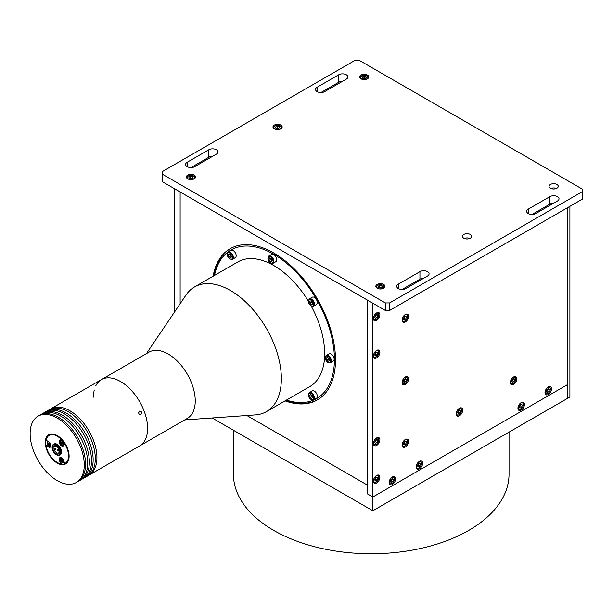 <?xml version="1.0" encoding="UTF-8"?>
<svg xmlns="http://www.w3.org/2000/svg" width="613" height="613" viewBox="0 0 613 613"><rect width="100%" height="100%" fill="white"/><g stroke="black" fill="none" stroke-linecap="round" stroke-linejoin="round"><path stroke-width="0.92" d="M174.713 311.749L174.713 188.835L372.85 303.22L372.85 510.759L567.73 398.243L567.73 207.585L567.73 384.489L372.85 497.005L367.432 493.879L372.85 497.005L567.73 384.489L567.73 398.243L569.898 396.986L569.898 206.336M367.432 493.879L367.432 485.128L246.863 415.514L367.432 485.128L367.432 300.094L367.432 493.879M212.159 417.982L372.85 510.759M286.455 400.074A85.743 49.507 -120 0 0 334.414 359.295A85.743 49.507 -120 0 0 280.156 258.349A85.743 49.507 -120 0 0 214.489 275.421M317.955 399.553A87.276 50.389 60 0 1 286.156 400.243M146.4 353.632L186.107 294.907A71.966 41.546 60 0 1 194.49 286.968A71.966 41.546 60 0 1 249.951 306.247A71.966 41.546 60 0 1 281.359 378.673A71.966 41.546 60 0 1 266.456 411.614A71.966 41.546 60 0 1 255.391 414.909L184.674 419.936M311.105 305.895A71.966 41.546 60 0 1 324.668 353.67A71.966 41.546 60 0 1 309.764 386.611L266.456 411.614M95.781 385.822A38.282 22.099 60 0 1 101.398 379.616L149.036 352.107A38.282 22.099 60 0 1 178.529 362.367A38.282 22.099 60 0 1 195.24 400.887A38.282 22.099 60 0 1 187.31 418.411L139.672 445.919A38.282 22.099 60 0 0 147.603 428.395A38.282 22.099 60 0 1 139.672 445.919L89.008 475.167A38.282 22.099 60 0 0 94.869 444.494A38.282 22.099 60 0 0 69.867 410.764A38.282 22.099 60 0 0 50.726 408.871A38.282 22.099 60 0 1 80.226 419.123A38.282 22.099 60 0 1 96.931 457.65A38.282 22.099 60 0 1 89.008 475.167L87.383 476.109A38.282 22.099 60 0 1 86.264 476.684M93.467 397.14A38.282 22.099 60 0 1 94.272 390.052M101.398 379.616A38.282 22.099 60 0 1 130.891 389.868A38.282 22.099 60 0 1 147.603 428.395A38.282 22.099 60 0 0 130.891 389.868A38.282 22.099 60 0 0 101.398 379.616L49.101 409.806A38.282 22.099 60 0 1 68.242 411.706A38.282 22.099 60 0 1 93.245 445.436A38.282 22.099 60 0 1 87.383 476.109M194.49 286.968L237.798 261.966A71.966 41.546 60 0 1 308.37 301.167M214.19 275.597A87.276 50.389 60 0 1 230.687 248.403M180.13 191.961L180.13 303.741L180.13 191.961M402.082 320.101A4.59 2.651 -60 0 1 404.09 315.48A4.59 2.651 -60 0 1 407.622 314.247A4.59 2.651 -60 0 1 408.58 316.354A4.59 2.651 -60 0 1 406.572 320.974A4.59 2.651 -60 0 1 403.032 322.2A4.59 2.651 -60 0 1 402.082 320.101M402.082 445.122A4.59 2.651 -60 0 1 404.09 440.502A4.59 2.651 -60 0 1 407.622 439.268A4.59 2.651 -60 0 1 408.58 441.368A4.59 2.651 -60 0 1 406.572 445.996A4.59 2.651 -60 0 1 403.032 447.222A4.59 2.651 -60 0 1 402.082 445.122M510.353 382.612A4.59 2.651 -60 0 1 512.353 377.991A4.59 2.651 -60 0 1 515.893 376.757A4.59 2.651 -60 0 1 516.843 378.865A4.59 2.651 -60 0 1 514.843 383.485A4.59 2.651 -60 0 1 511.303 384.711A4.59 2.651 -60 0 1 510.353 382.612M544.995 392.611A4.59 2.651 -60 0 1 547.003 387.991A4.59 2.651 -60 0 1 550.543 386.757A4.59 2.651 -60 0 1 551.493 388.864A4.59 2.651 -60 0 1 549.486 393.485A4.59 2.651 -60 0 1 545.945 394.718A4.59 2.651 -60 0 1 544.995 392.611M517.931 408.243A4.59 2.651 -60 0 1 519.931 403.615A4.59 2.651 -60 0 1 523.471 402.389A4.59 2.651 -60 0 1 524.429 404.488A4.59 2.651 -60 0 1 522.422 409.116A4.59 2.651 -60 0 1 518.882 410.342A4.59 2.651 -60 0 1 517.931 408.243M416.158 466.999A4.59 2.651 -60 0 1 418.158 462.378A4.59 2.651 -60 0 1 421.698 461.145A4.59 2.651 -60 0 1 422.656 463.252A4.59 2.651 -60 0 1 420.648 467.872A4.59 2.651 -60 0 1 417.108 469.106A4.59 2.651 -60 0 1 416.158 466.999M389.086 482.63A4.59 2.651 -60 0 1 391.094 478.002A4.59 2.651 -60 0 1 394.634 476.776A4.59 2.651 -60 0 1 395.584 478.876A4.59 2.651 -60 0 1 393.577 483.496A4.59 2.651 -60 0 1 390.037 484.73A4.59 2.651 -60 0 1 389.086 482.63M373.386 443.559A4.59 2.651 -60 0 1 375.394 438.939A4.59 2.651 -60 0 1 378.934 437.705A4.59 2.651 -60 0 1 379.884 439.805A4.59 2.651 -60 0 1 377.884 444.433A4.59 2.651 -60 0 1 374.344 445.659A4.59 2.651 -60 0 1 373.386 443.559M373.386 481.067A4.59 2.651 -60 0 1 375.394 476.439A4.59 2.651 -60 0 1 378.934 475.213A4.59 2.651 -60 0 1 379.884 477.312A4.59 2.651 -60 0 1 377.884 481.933A4.59 2.651 -60 0 1 374.344 483.167A4.59 2.651 -60 0 1 373.386 481.067M373.386 318.538A4.59 2.651 -60 0 1 375.394 313.917A4.59 2.651 -60 0 1 378.934 312.684A4.59 2.651 -60 0 1 379.884 314.791A4.59 2.651 -60 0 1 377.884 319.411A4.59 2.651 -60 0 1 374.344 320.637A4.59 2.651 -60 0 1 373.386 318.538M373.386 356.046A4.59 2.651 -60 0 1 375.394 351.418A4.59 2.651 -60 0 1 378.934 350.192A4.59 2.651 -60 0 1 379.884 352.291A4.59 2.651 -60 0 1 377.884 356.919A4.59 2.651 -60 0 1 374.344 358.145A4.59 2.651 -60 0 1 373.386 356.046M402.082 382.612A4.59 2.651 -60 0 1 404.09 377.991A4.59 2.651 -60 0 1 407.622 376.757A4.59 2.651 -60 0 1 408.58 378.857A4.59 2.651 -60 0 1 406.572 383.485A4.59 2.651 -60 0 1 403.032 384.711A4.59 2.651 -60 0 1 402.082 382.612M456.218 413.867A4.59 2.651 -60 0 1 458.217 409.246A4.59 2.651 -60 0 1 461.758 408.013A4.59 2.651 -60 0 1 462.715 410.112A4.59 2.651 -60 0 1 460.708 414.74A4.59 2.651 -60 0 1 457.168 415.966A4.59 2.651 -60 0 1 456.218 413.867M375.616 440.18A4.59 2.651 -60 0 1 375.133 441.084M391.316 479.251A4.59 2.651 -60 0 1 390.833 480.155M418.38 463.62A4.59 2.651 -60 0 1 417.897 464.524M512.575 379.232A4.59 2.651 -60 0 1 512.093 380.137M404.304 316.722A4.59 2.651 -60 0 1 403.821 317.626M213.109 276.218A87.276 50.389 60 0 1 230.143 248.709A87.276 50.389 60 0 1 297.397 272.088A87.276 50.389 60 0 1 335.495 359.923A87.276 50.389 60 0 1 317.419 399.875A87.276 50.389 60 0 1 285.076 400.871M427.522 271.659A5.356 3.096 0 0 0 419.943 271.659L398.289 284.156A5.356 3.096 0 0 0 396.718 286.348A5.356 3.096 0 0 0 400.028 289.206A5.356 3.096 0 0 0 405.867 288.531L427.522 276.034A5.356 3.096 0 0 0 429.092 273.842A5.356 3.096 0 0 0 427.522 271.659M402.136 289.443L419.943 279.16A5.356 3.096 180 0 1 423.683 278.248M557.447 196.643A5.356 3.096 0 0 0 549.869 196.643L528.214 209.148A5.356 3.096 0 0 0 526.644 211.332A5.356 3.096 0 0 0 529.954 214.19A5.356 3.096 0 0 0 535.793 213.523L557.447 201.018A5.356 3.096 0 0 0 559.018 198.834A5.356 3.096 0 0 0 557.447 196.643M532.061 214.427L549.869 204.144A5.356 3.096 180 0 1 553.6 203.24M346.322 74.755A5.356 3.096 0 0 0 338.744 74.755L317.09 87.253A5.356 3.096 0 0 0 315.519 89.444A5.356 3.096 0 0 0 318.829 92.302A5.356 3.096 0 0 0 324.668 91.628L346.322 79.131A5.356 3.096 0 0 0 347.893 76.939A5.356 3.096 0 0 0 346.322 74.755M320.936 92.54L338.744 82.257A5.356 3.096 180 0 1 342.475 81.345M216.397 149.764A5.356 3.096 0 0 0 208.818 149.764L187.164 162.269A5.356 3.096 0 0 0 185.593 164.453A5.356 3.096 0 0 0 188.904 167.311A5.356 3.096 0 0 0 194.742 166.644L216.397 154.139A5.356 3.096 0 0 0 217.967 151.955A5.356 3.096 0 0 0 216.397 149.764M191.011 167.548L208.818 157.265A5.356 3.096 180 0 1 212.558 156.361M187.708 178.827A4.59 2.651 0 0 0 192.712 179.402A4.59 2.651 0 0 0 195.547 176.958A4.59 2.651 0 0 0 194.206 175.08A4.59 2.651 0 0 0 189.195 174.506A4.59 2.651 0 0 0 186.36 176.958A4.59 2.651 0 0 0 187.708 178.827M360.942 78.816A4.59 2.651 0 0 0 365.946 79.391A4.59 2.651 0 0 0 368.781 76.939A4.59 2.651 0 0 0 367.432 75.062A4.59 2.651 0 0 0 362.429 74.487A4.59 2.651 0 0 0 359.593 76.939A4.59 2.651 0 0 0 360.942 78.816M377.179 288.217A4.59 2.651 0 0 0 382.183 288.8A4.59 2.651 0 0 0 385.018 286.348A4.59 2.651 0 0 0 383.677 284.47A4.59 2.651 0 0 0 378.665 283.896A4.59 2.651 0 0 0 375.83 286.348A4.59 2.651 0 0 0 377.179 288.217M550.413 188.206A4.59 2.651 0 0 0 555.416 188.781A4.59 2.651 0 0 0 558.251 186.329A4.59 2.651 0 0 0 556.903 184.459A4.59 2.651 0 0 0 551.899 183.885A4.59 2.651 0 0 0 549.064 186.329A4.59 2.651 0 0 0 550.413 188.206M274.325 128.822A4.59 2.651 0 0 0 279.329 129.397A4.59 2.651 0 0 0 282.164 126.945A4.59 2.651 0 0 0 280.815 125.075A4.59 2.651 0 0 0 275.812 124.5A4.59 2.651 0 0 0 272.977 126.945A4.59 2.651 0 0 0 274.325 128.822M463.796 238.212A4.59 2.651 0 0 0 468.799 238.786A4.59 2.651 0 0 0 471.635 236.342A4.59 2.651 0 0 0 470.294 234.465A4.59 2.651 0 0 0 465.282 233.89A4.59 2.651 0 0 0 462.447 236.342A4.59 2.651 0 0 0 463.796 238.212M469.788 238.465A4.59 2.651 0 0 0 464.294 238.465M556.405 188.459A4.59 2.651 0 0 0 550.911 188.459M364.781 78.564A4.59 2.651 0 0 0 363.8 78.548M385.301 302.914L389.63 302.914L582.35 191.647L582.35 189.141L359.318 60.373L354.981 60.373L162.261 171.64L162.261 181.64L385.301 310.416L385.301 302.914L162.261 174.146M389.63 302.914L389.63 310.416L385.301 310.416M389.63 310.416L582.35 199.148L582.35 191.647M509.028 432.134L509.028 474.186A137.802 79.56 180 0 1 395.814 552.474A137.802 79.56 180 0 1 242.196 502.124A137.802 79.56 180 0 1 233.423 474.186L233.423 430.257M271.528 254.479A4.214 2.429 60 0 1 271.674 254.38A4.214 2.429 60 0 1 271.835 254.303A4.214 2.429 60 0 1 275.957 256.947A4.214 2.429 60 0 1 275.888 261.674A4.214 2.429 60 0 1 275.727 261.751M271.559 261.858L270.019 261.314L269 259.36L269.513 257.95L271.046 258.494L272.065 260.448L271.559 261.858M271.98 260.694L270.019 261.314M270.586 258.334A1.916 1.103 60 0 0 270.915 259.521L270.494 258.303M309.412 298.86L312.255 297.213A4.214 2.429 60 0 1 314.569 297.558A4.214 2.429 60 0 1 317.143 301.274A4.214 2.429 60 0 1 316.461 304.508L313.618 306.148A4.214 2.429 60 0 0 314.308 302.914A4.214 2.429 60 0 0 311.726 299.198A4.214 2.429 60 0 0 309.412 298.86C307.757 301.328 308.285 303.657 311.013 305.841L313.618 306.148M311.22 301.006L312.515 302.761L312.4 304.5L310.998 304.477L309.703 302.715L309.818 300.983L311.22 301.006M312.454 303.665L311.113 301.902L309.703 302.715M311.113 301.902L311.166 301.006M312.408 303.657L310.998 304.477M326.216 355.417L329.058 353.77A4.214 2.429 60 0 1 333.418 356.467A4.214 2.429 60 0 1 333.273 361.065L330.43 362.704A4.214 2.429 60 0 0 330.576 358.107A4.214 2.429 60 0 0 326.216 355.417C324.905 356.758 324.79 358.337 325.871 360.145C327.25 362.452 328.767 363.31 330.43 362.704M327.618 357.356L329.097 358.797L329.396 360.735L328.208 361.241L326.737 359.793L326.438 357.854L327.618 357.356M329.296 360.107L328.139 358.98L326.737 359.793M328.139 358.98L327.94 357.67M329.365 360.567L328.208 361.241M308.546 394.251A4.214 2.429 60 0 1 309.412 392.565L312.255 390.925A4.214 2.429 60 0 1 315.595 392.159A4.214 2.429 60 0 1 317.327 396.527A4.214 2.429 60 0 1 316.461 398.212L313.618 399.86A4.214 2.429 60 0 0 314.484 398.174A4.214 2.429 60 0 0 312.753 393.799A4.214 2.429 60 0 0 309.412 392.565L308.377 394.481C308.638 398.128 310.385 399.921 313.618 399.86M311.986 395.454L312.668 397.477L311.795 398.465L310.232 397.431L309.55 395.416L310.423 394.427L311.986 395.454M310.814 394.688L309.55 395.416M311.036 394.826L311.642 396.619L310.232 397.431M312.584 397.232A1.916 1.103 60 0 1 311.166 394.918M378.934 287.781A1.916 1.103 180 0 1 381.723 287.658A1.916 1.103 180 0 1 381.73 287.658M376.221 287.413A4.214 2.429 180 0 1 376.213 287.313C377.233 284.761 379.547 284.072 383.148 285.26L384.635 287.313A4.214 2.429 180 0 1 384.635 287.413M381.094 288.064L378.934 287.788L378.267 286.57L379.761 285.627L381.922 285.903L382.581 287.122L381.094 288.064M379.761 285.627L379.761 287.252L381.922 287.535L381.922 285.903M189.517 178.352A1.916 1.103 180 0 1 192.252 178.268M186.75 178.023A4.214 2.429 180 0 1 186.743 177.923C187.678 175.356 190.076 174.72 193.946 176.023L195.164 177.923A4.214 2.429 180 0 1 195.164 178.023M190.474 176.207L192.582 176.59L193.064 177.839L191.432 178.697L189.325 178.314L188.85 177.073L190.474 176.207L190.474 177.831L192.405 178.184M192.582 178.092L192.582 176.59M194.06 176.283A4.214 2.429 180 0 1 195.164 177.923M376.152 314.875A1.916 1.103 -60 0 1 376.152 314.89A1.916 1.103 -60 0 1 374.643 317.243L375.485 315.228L377.041 314.408L377.769 315.588L376.926 317.595L375.363 318.423L374.643 317.235L375.516 316.783L376.926 317.595M377.823 312.484A4.214 2.429 -60 0 1 377.907 312.53L378.941 314.844C378.16 318.568 376.413 320.224 373.692 319.825A4.214 2.429 -60 0 1 373.616 319.771M375.516 316.783L376.359 314.776L377.769 315.588M406.511 314.048A4.214 2.429 -60 0 1 406.595 314.094L407.63 316.408C406.856 320.124 405.109 321.787 402.381 321.388A4.214 2.429 -60 0 1 402.304 321.335M406.457 317.151L405.614 319.158L404.059 319.986L403.331 318.798L404.174 316.791L405.737 315.971L406.457 317.151L405.047 316.339L404.212 318.346L405.614 319.158M404.212 318.346L403.339 318.806M376.152 352.383A1.916 1.103 -60 0 1 376.152 352.391A1.916 1.103 -60 0 1 374.643 354.743L375.485 352.736L377.041 351.916L377.769 353.096L376.926 355.103L375.363 355.923L374.643 354.743L375.516 354.291L376.926 355.103M377.823 349.992A4.214 2.429 -60 0 1 377.907 350.038L378.941 352.352C378.16 356.069 376.413 357.731 373.692 357.333A4.214 2.429 -60 0 1 373.616 357.279M375.516 354.291L376.359 352.283L377.769 353.096M404.841 378.949A1.916 1.103 -60 0 1 404.841 378.964A1.916 1.103 -60 0 1 403.339 381.317L404.212 380.857L405.614 381.669L404.059 382.489L403.331 381.309L404.174 379.301L405.737 378.482L406.457 379.662L405.614 381.669M406.511 376.558A4.214 2.429 -60 0 1 406.595 376.604L407.63 378.918C406.856 382.635 405.109 384.297 402.381 383.899A4.214 2.429 -60 0 1 402.304 383.845M404.212 380.857L405.047 378.849L406.457 379.662M377.823 437.506A4.214 2.429 -60 0 1 377.907 437.552L378.941 439.866C378.16 443.582 376.413 445.245 373.692 444.846A4.214 2.429 -60 0 1 373.616 444.793M377.769 440.609L376.926 442.617L375.363 443.437L374.643 442.257L375.485 440.249L377.041 439.429L377.769 440.609L376.359 439.797L375.516 441.804L376.926 442.617M375.516 441.804L374.65 442.264M376.152 477.404A1.916 1.103 -60 0 1 376.152 477.412A1.916 1.103 -60 0 1 374.643 479.764L375.485 477.757L377.041 476.929L377.769 478.117L376.926 480.125L375.363 480.944L374.643 479.764M377.823 475.014A4.214 2.429 -60 0 1 377.907 475.06L378.941 477.374C378.16 481.09 376.413 482.753 373.692 482.354A4.214 2.429 -60 0 1 373.616 482.301M376.351 477.297L377.769 478.117M374.65 479.772L375.516 479.312L376.926 480.125M393.515 476.577A4.214 2.429 -60 0 1 393.6 476.623L394.642 478.937C393.86 482.653 392.113 484.316 389.393 483.91A4.214 2.429 -60 0 1 389.309 483.864M393.462 479.68L392.626 481.688L391.063 482.508L390.343 481.32L391.186 479.32L392.741 478.492L393.462 479.68L392.059 478.868L391.217 480.876L392.626 481.688M391.217 480.876L390.351 481.335M404.841 441.46A1.916 1.103 -60 0 1 404.841 441.467A1.916 1.103 -60 0 1 403.339 443.82L404.212 443.368L405.614 444.18L404.059 445L403.331 443.82L404.174 441.812L405.737 440.992L406.457 442.172L405.614 444.18M406.511 439.069A4.214 2.429 -60 0 1 406.595 439.115L407.63 441.429C406.856 445.145 405.109 446.808 402.381 446.41A4.214 2.429 -60 0 1 402.304 446.356M404.212 443.368L405.047 441.36L406.457 442.172M420.587 460.945A4.214 2.429 -60 0 1 420.671 460.991L421.706 463.305C420.932 467.029 419.177 468.684 416.457 468.286A4.214 2.429 -60 0 1 416.38 468.232M420.533 464.049L419.69 466.056L418.127 466.884L417.407 465.696L418.25 463.689L419.813 462.869L420.533 464.049L419.123 463.236L418.288 465.244L419.69 466.056M418.288 465.244L417.415 465.704M458.976 410.204A1.916 1.103 -60 0 1 458.976 410.22A1.916 1.103 -60 0 1 457.474 412.572L458.348 412.112L459.75 412.924L458.195 413.744L457.467 412.564L458.309 410.557L459.873 409.737L460.593 410.917L459.75 412.924M460.647 407.814A4.214 2.429 -60 0 1 460.731 407.86L461.765 410.174C460.991 413.89 459.237 415.553 456.516 415.154A4.214 2.429 -60 0 1 456.44 415.101M458.348 412.112L459.183 410.105L460.593 410.917M514.782 376.558A4.214 2.429 -60 0 1 514.866 376.604L515.901 378.918C515.127 382.635 513.372 384.297 510.652 383.899A4.214 2.429 -60 0 1 510.575 383.845M514.008 378.482L514.728 379.662L513.886 381.669L512.322 382.497L511.602 381.309L512.445 379.301L514.008 378.482M513.886 381.669L512.476 380.857L513.319 378.849L514.728 379.662M520.69 404.58A1.916 1.103 -60 0 1 520.69 404.588A1.916 1.103 -60 0 1 519.188 406.94L520.023 404.932L521.586 404.113L522.307 405.293L521.464 407.3L519.908 408.12L519.18 406.94M522.36 402.189A4.214 2.429 -60 0 1 522.445 402.235L523.479 404.549C522.705 408.266 520.95 409.928 518.23 409.53A4.214 2.429 -60 0 1 518.154 409.476M520.897 404.473L522.307 405.293M547.754 388.956A1.916 1.103 -60 0 1 547.754 388.964A1.916 1.103 -60 0 1 547.547 389.86A1.916 1.103 -60 0 1 546.344 391.27A1.916 1.103 -60 0 1 546.252 391.316L547.087 389.301L548.65 388.481L549.371 389.669L548.535 391.676L546.972 392.496L546.252 391.309L547.125 390.864L548.535 391.676M549.424 386.565A4.214 2.429 -60 0 1 549.509 386.604L550.551 388.926C549.769 392.642 548.022 394.297 545.302 393.898A4.214 2.429 -60 0 1 545.218 393.853M547.961 388.849L549.371 389.669M547.547 389.86L547.125 390.864M276.187 128.309A1.916 1.103 180 0 1 277.344 127.979A1.916 1.103 180 0 1 278.877 128.263M273.36 128.01A4.214 2.429 180 0 1 273.36 127.918C273.413 126.523 274.662 125.634 277.107 125.259C279.988 125.305 281.543 126.194 281.781 127.918A4.214 2.429 180 0 1 281.781 128.01M277.314 126.178L279.344 126.684L279.597 127.956L277.827 128.715L275.796 128.209L275.543 126.945L277.314 126.178L277.314 127.803L278.976 128.217M279.344 128.063L279.344 126.684M276.164 128.301L277.314 127.803M359.977 78.004A4.214 2.429 180 0 1 359.977 77.912C360.023 76.518 361.272 75.629 363.724 75.253C366.605 75.299 368.16 76.188 368.398 77.912A4.214 2.429 180 0 1 368.398 78.004M363.93 76.173L365.961 76.679L366.214 77.943L364.444 78.709L362.413 78.203L362.153 76.939L363.93 76.173L363.93 77.797L365.593 78.211M365.961 78.058L365.961 76.679M232.465 259.299C229.231 259.36 227.484 257.567 227.224 253.92L228.258 252.004L231.101 250.365A4.214 2.429 60 0 1 234.442 251.598A4.214 2.429 60 0 1 236.174 255.973A4.214 2.429 60 0 1 235.308 257.659L232.465 259.299A4.214 2.429 60 0 0 233.331 257.613A4.214 2.429 60 0 0 231.599 253.238A4.214 2.429 60 0 0 228.258 252.004A4.214 2.429 60 0 0 227.392 253.69M229.078 256.87L228.396 254.855L229.277 253.866L230.833 254.901L231.515 256.916L230.641 257.904L229.078 256.87L230.488 256.058L229.883 254.272M229.668 254.127L228.396 254.855M231.438 256.686L230.488 256.058M231.438 256.671A1.916 1.103 60 0 1 230.013 254.357M57.201 480.592A38.282 22.099 60 0 1 32.19 446.854A38.282 22.099 60 0 1 38.06 416.181A38.282 22.099 60 0 1 57.201 418.081A38.282 22.099 60 0 1 82.203 451.812A38.282 22.099 60 0 1 76.334 482.485A38.282 22.099 60 0 1 57.201 480.592M38.06 416.181L39.355 415.43A38.282 22.099 60 0 1 58.496 417.33A38.282 22.099 60 0 1 83.506 451.061A38.282 22.099 60 0 1 77.636 481.734L76.334 482.485M67.499 462.179A16.842 9.724 60 0 1 67.055 462.202M57.201 435.582A16.842 9.724 60 0 1 68.204 450.425A16.842 9.724 60 0 1 65.622 463.918A16.842 9.724 60 0 1 57.201 463.083A16.842 9.724 60 0 1 46.197 448.241A16.842 9.724 60 0 1 48.779 434.747A16.842 9.724 60 0 1 57.201 435.582M40.473 414.863A38.282 22.099 60 0 1 41.523 414.181A38.282 22.099 60 0 1 60.664 416.081A38.282 22.099 60 0 1 85.667 449.812A38.282 22.099 60 0 1 79.805 480.485A38.282 22.099 60 0 1 78.686 481.059M41.523 414.181L43.148 413.246A38.282 22.099 60 0 1 62.288 415.139A38.282 22.099 60 0 1 87.291 448.869A38.282 22.099 60 0 1 81.422 479.55L79.805 480.485M44.259 412.672A38.282 22.099 60 0 1 45.308 411.997A38.282 22.099 60 0 1 64.449 413.89A38.282 22.099 60 0 1 89.46 447.62A38.282 22.099 60 0 1 83.59 478.293A38.282 22.099 60 0 1 82.479 478.868M45.308 411.997L46.933 411.055A38.282 22.099 60 0 1 66.074 412.955A38.282 22.099 60 0 1 91.084 446.685A38.282 22.099 60 0 1 85.215 477.358L83.59 478.293M48.052 410.488A38.282 22.099 60 0 1 49.101 409.806M139.48 411.116C141.71 411.269 142.162 412.434 140.837 414.603C138.668 414.449 138.216 413.285 139.48 411.116L139.994 410.955M138.829 413.637L138.714 412.288M140.837 414.603L140.331 414.771M47.469 444.793L46.067 445.597L48.534 447.023A3.295 1.9 -120 0 0 50.182 447.184A3.295 1.9 -120 0 0 50.687 444.548A3.295 1.9 -120 0 0 48.534 441.644L46.067 440.218A16.076 9.279 -120 0 1 49.155 435.414A16.076 9.279 -120 0 1 60.748 438.908L59.515 440.663A3.295 1.9 -120 0 0 59.515 443.352A3.295 1.9 -120 0 0 63.177 446.026A3.295 1.9 -120 0 0 63.545 445.682L65.162 443.705M46.067 445.597A16.076 9.279 -120 0 0 47.354 450.21A16.076 9.279 -120 0 0 60.748 463.849L62.564 462.8M60.174 460.294L59.515 460.677A3.295 1.9 -120 0 1 59.882 457.643A3.295 1.9 -120 0 1 63.545 460.317L64.779 463.489A16.076 9.279 -120 0 0 65.239 463.259A16.076 9.279 -120 0 0 67.039 448.455A16.076 9.279 -120 0 0 64.779 443.927M64.419 462.562A16.076 9.279 60 0 1 63.852 462.516M59.515 460.677L60.748 463.849M60.748 438.908L61.17 438.663M59.361 451.835A4.59 2.651 -120 0 0 57.354 447.214A4.59 2.651 -120 0 0 53.821 445.98A4.59 2.651 -120 0 0 52.864 448.08A4.59 2.651 -120 0 0 54.871 452.708A4.59 2.651 -120 0 0 58.411 453.934A4.59 2.651 -120 0 0 59.361 451.835M52.105 447.643A5.663 3.272 -120 0 0 56.112 454.585A5.663 3.272 -120 0 0 60.12 452.271A5.663 3.272 -120 0 0 56.112 445.329A5.663 3.272 -120 0 0 52.105 447.643L52.105 447.268A6.122 3.532 60 0 1 53.377 444.463A6.122 3.532 60 0 1 58.097 446.111A6.122 3.532 60 0 1 60.771 452.271A6.122 3.532 60 0 1 59.499 455.076A6.122 3.532 60 0 1 56.442 454.769A6.122 3.532 60 0 1 56.273 454.67M59.499 455.076L60.258 454.639A6.122 3.532 -120 0 0 61.53 451.835A6.122 3.532 -120 0 0 58.856 445.674A6.122 3.532 -120 0 0 54.136 444.027L53.377 444.463M56.396 446.387A3.831 2.207 -120 0 0 54.741 446.333A3.831 2.207 -120 0 0 53.952 448.08A3.831 2.207 -120 0 0 55.622 451.934A3.831 2.207 -120 0 0 58.572 452.961A3.831 2.207 -120 0 0 59.354 451.497M54.764 448.555A0.766 0.444 -120 0 0 55.844 449.176A0.766 0.444 -120 0 0 54.764 448.555M57.469 450.118A0.766 0.444 -120 0 0 58.549 450.739A0.766 0.444 -120 0 0 57.469 450.118M62.656 444.011L61.836 444.057L61.032 443.03L61.047 441.958L61.875 441.912L62.672 442.938L62.656 444.011M62.664 443.574L61.836 444.057M62.672 443.115L62.112 442.41L61.032 443.03M62.672 460.263L62.656 461.328L61.836 461.382L61.032 460.355L61.047 459.283L61.875 459.237L62.672 460.263M62.12 459.551L61.032 460.355M62.664 460.899L61.836 461.382M48.879 443.076L49.684 444.096L49.661 445.168L48.841 445.214L48.036 444.195L48.059 443.122L48.879 443.076M49.676 444.279L49.124 443.567L48.036 444.195M49.668 444.739L48.841 445.214M419.943 279.16L419.943 271.659M549.869 204.144L549.869 196.643M338.744 82.257L338.744 74.755M208.818 157.265L208.818 149.764M187.164 166.644L187.164 162.269M317.09 91.628L317.09 87.253M528.214 213.523L528.214 209.148M398.289 288.531L398.289 284.156M271.674 254.38L268.831 256.027A4.214 2.429 60 0 1 268.992 255.943A4.214 2.429 60 0 1 273.122 258.586A4.214 2.429 60 0 1 273.046 263.314A4.214 2.429 60 0 1 272.885 263.398M268.846 256.686A3.64 2.1 -120 0 0 268.586 260.724A3.64 2.1 -120 0 0 272.218 263.123A3.64 2.1 -120 0 0 272.478 259.084A3.64 2.1 -120 0 0 268.846 256.686M311.297 299.88A3.64 2.1 -120 0 0 308.546 301.044A3.64 2.1 -120 0 0 310.921 305.596A3.64 2.1 -120 0 0 313.672 304.431A3.64 2.1 -120 0 0 311.297 299.88M329.863 358.475A3.64 2.1 -120 0 0 326.231 356.076A3.64 2.1 -120 0 0 325.97 360.115A3.64 2.1 -120 0 0 329.602 362.513A3.64 2.1 -120 0 0 329.863 358.475M313.672 398.136A3.64 2.1 -120 0 0 311.297 393.592A3.64 2.1 -120 0 0 308.546 394.749A3.64 2.1 -120 0 0 310.921 399.301A3.64 2.1 -120 0 0 313.672 398.136M377.968 288.394A3.64 2.1 0 0 0 383.11 288.263A3.64 2.1 0 0 0 382.88 285.298A3.64 2.1 0 0 0 377.746 285.428A3.64 2.1 0 0 0 377.968 288.394M193.639 176.038A3.64 2.1 0 0 0 188.498 175.908A3.64 2.1 0 0 0 188.275 178.873A3.64 2.1 0 0 0 193.409 179.004A3.64 2.1 0 0 0 193.639 176.038M378.773 315.059A3.64 2.1 120 0 0 376.321 313.381A3.64 2.1 120 0 0 373.639 317.764A3.64 2.1 120 0 0 376.091 319.442A3.64 2.1 120 0 0 378.773 315.059M407.461 316.622A3.64 2.1 120 0 0 405.009 314.944A3.64 2.1 120 0 0 402.327 319.327A3.64 2.1 120 0 0 404.779 321.005A3.64 2.1 120 0 0 407.461 316.622M378.773 352.567A3.64 2.1 120 0 0 376.321 350.889A3.64 2.1 120 0 0 373.639 355.272A3.64 2.1 120 0 0 376.091 356.95A3.64 2.1 120 0 0 378.773 352.567M407.461 379.133A3.64 2.1 120 0 0 405.009 377.455A3.64 2.1 120 0 0 402.327 381.838A3.64 2.1 120 0 0 404.779 383.516A3.64 2.1 120 0 0 407.461 379.133M378.773 440.08A3.64 2.1 120 0 0 376.321 438.402A3.64 2.1 120 0 0 373.639 442.785A3.64 2.1 120 0 0 376.091 444.463A3.64 2.1 120 0 0 378.773 440.08M378.773 477.588A3.64 2.1 120 0 0 376.321 475.91A3.64 2.1 120 0 0 373.639 480.293A3.64 2.1 120 0 0 376.091 481.971A3.64 2.1 120 0 0 378.773 477.588M394.473 479.151A3.64 2.1 120 0 0 392.014 477.473A3.64 2.1 120 0 0 389.332 481.856A3.64 2.1 120 0 0 391.791 483.534A3.64 2.1 120 0 0 394.473 479.151M407.461 441.644A3.64 2.1 120 0 0 405.009 439.965A3.64 2.1 120 0 0 402.327 444.348A3.64 2.1 120 0 0 404.779 446.026A3.64 2.1 120 0 0 407.461 441.644M421.537 463.52A3.64 2.1 120 0 0 419.085 461.842A3.64 2.1 120 0 0 416.403 466.225A3.64 2.1 120 0 0 418.855 467.903A3.64 2.1 120 0 0 421.537 463.52M461.597 410.388A3.64 2.1 120 0 0 459.145 408.71A3.64 2.1 120 0 0 456.463 413.093A3.64 2.1 120 0 0 458.915 414.771A3.64 2.1 120 0 0 461.597 410.388M515.732 379.133A3.64 2.1 120 0 0 513.28 377.455A3.64 2.1 120 0 0 510.598 381.838A3.64 2.1 120 0 0 513.05 383.516A3.64 2.1 120 0 0 515.732 379.133M523.31 404.764A3.64 2.1 120 0 0 520.858 403.086A3.64 2.1 120 0 0 518.177 407.469A3.64 2.1 120 0 0 520.629 409.147A3.64 2.1 120 0 0 523.31 404.764M550.382 389.132A3.64 2.1 120 0 0 547.922 387.454A3.64 2.1 120 0 0 545.241 391.845A3.64 2.1 120 0 0 547.7 393.523A3.64 2.1 120 0 0 550.382 389.132M277.145 125.366A3.64 2.1 0 0 0 273.957 127.696A3.64 2.1 0 0 0 277.995 129.535A3.64 2.1 0 0 0 281.183 127.205A3.64 2.1 0 0 0 277.145 125.366M363.762 75.353A3.64 2.1 0 0 0 360.574 77.682A3.64 2.1 0 0 0 364.612 79.529A3.64 2.1 0 0 0 367.8 77.192A3.64 2.1 0 0 0 363.762 75.353M227.392 254.196A3.64 2.1 -120 0 0 229.775 258.74A3.64 2.1 -120 0 0 232.519 257.583A3.64 2.1 -120 0 0 230.143 253.031A3.64 2.1 -120 0 0 227.392 254.196M49.324 446.563L48.534 447.023M61.821 439.329L59.515 440.663M63.384 444.938A2.529 1.456 -120 0 0 62.779 441.751A2.529 1.456 -120 0 0 60.327 441.031A2.529 1.456 -120 0 0 60.925 444.218A2.529 1.456 -120 0 0 63.384 444.938M60.365 440.578A2.912 1.678 60 0 1 60.672 440.31A2.912 1.678 60 0 1 63.392 441.689A2.912 1.678 60 0 1 63.882 445.076A2.912 1.678 60 0 1 63.576 445.345A2.912 1.678 60 0 1 61.982 445.115M60.074 441.804A2.912 1.678 60 0 1 60.243 440.785M63.384 462.256A2.529 1.456 -120 0 0 62.779 459.076A2.529 1.456 -120 0 0 60.327 458.355A2.529 1.456 -120 0 0 60.925 461.535A2.529 1.456 -120 0 0 63.384 462.256M60.365 457.903A2.912 1.678 60 0 1 60.672 457.635A2.912 1.678 60 0 1 60.886 457.543M64.127 461.827A2.912 1.678 60 0 1 63.882 462.401A2.912 1.678 60 0 1 63.576 462.669A2.912 1.678 60 0 1 61.982 462.44M60.074 459.129A2.912 1.678 60 0 1 60.243 458.11M50.389 446.095A2.529 1.456 -120 0 0 49.783 442.915A2.529 1.456 -120 0 0 47.331 442.195A2.529 1.456 -120 0 0 47.937 445.375A2.529 1.456 -120 0 0 50.389 446.095M47.37 441.743A2.912 1.678 60 0 1 47.676 441.467A2.912 1.678 60 0 1 48.021 441.345M50.772 446.371A2.912 1.678 60 0 1 50.588 446.509A2.912 1.678 60 0 1 48.994 446.279M47.078 442.969A2.912 1.678 60 0 1 47.247 441.95M268.831 256.027C267.322 260.372 268.655 262.831 272.846 263.414L275.888 261.674M65.239 463.259L67.744 461.811M49.155 435.414L51.668 433.958M59.3 452.54L58.572 452.961M55.469 445.912L54.741 446.333M62.013 439.536L60.289 440.647C59.852 443.636 60.948 445.199 63.576 445.345L63.913 445.153M60.84 457.528L60.289 457.972C59.852 460.953 60.948 462.524 63.576 462.669L64.296 462.256M47.952 441.306L47.301 441.804C46.856 444.793 47.952 446.356 50.588 446.509L50.764 446.41"/></g></svg>
